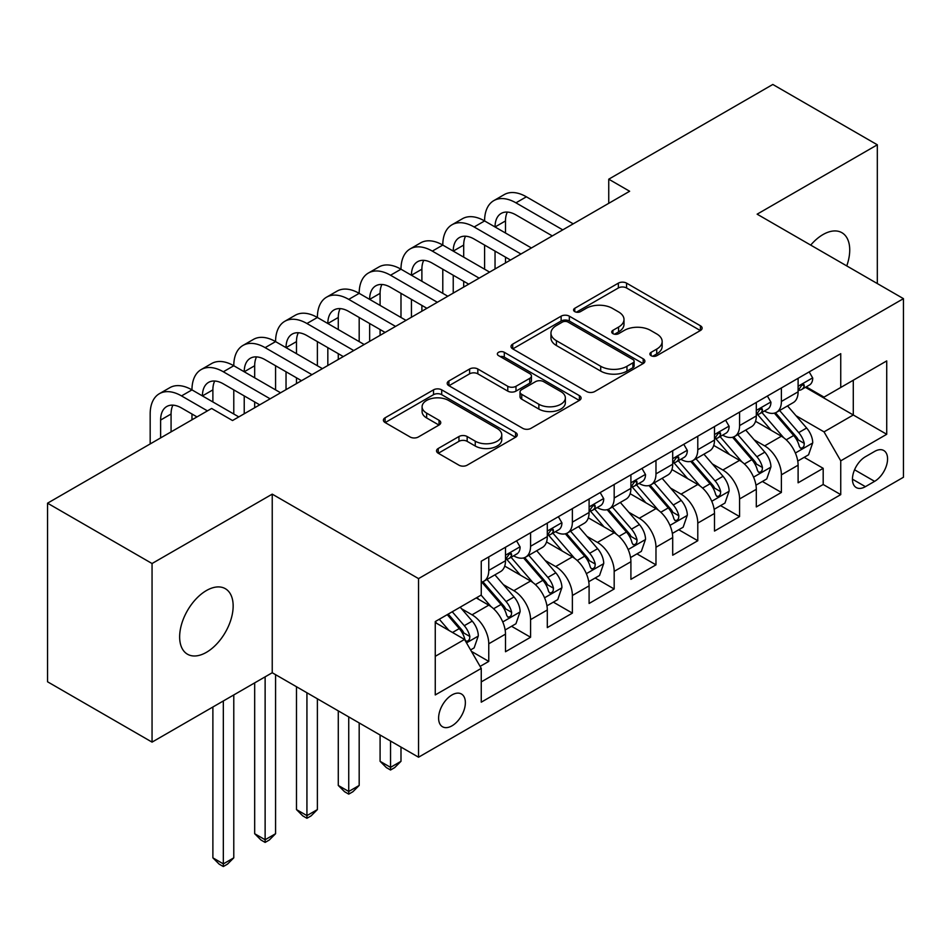 <?xml version="1.0" encoding="UTF-8"?>
<svg xmlns="http://www.w3.org/2000/svg" width="951" height="951" viewBox="0 0 951 951"><rect width="100%" height="100%" fill="white"/><g stroke="black" fill="none" stroke-linecap="round" stroke-linejoin="round"><path stroke-width="1.43" d="M651.078 355.674A4.066 2.342 0 0 0 656.832 355.674L700.423 330.508A5.801 3.352 0 0 0 702.123 328.143A5.801 3.352 0 0 0 700.423 325.777L626.566 283.136A5.801 3.352 0 0 0 618.364 283.136L574.761 308.302A4.066 2.342 0 0 0 573.572 309.955A4.066 2.342 0 0 0 574.761 311.619A4.066 2.342 0 0 0 580.502 311.619L586.149 308.362A18.568 10.723 0 0 1 612.408 308.362L618.566 311.916A18.568 10.723 0 0 1 623.999 319.488A18.568 10.723 0 0 1 618.566 327.073L612.919 330.33A4.066 2.342 0 0 0 611.731 331.994A4.066 2.342 0 0 0 612.919 333.646A4.066 2.342 0 0 0 618.673 333.646L624.308 330.389A18.568 10.723 0 0 1 650.567 330.389L656.725 333.944A18.568 10.723 0 0 1 662.158 341.528A18.568 10.723 0 0 1 656.725 349.1L651.078 352.357A4.066 2.342 0 0 0 649.89 354.022A4.066 2.342 0 0 0 651.078 355.674L651.078 352.357M206.403 652.338A37.838 21.849 120 0 0 231.117 619.006A37.838 21.849 120 0 0 225.316 588.681A37.838 21.849 120 0 0 206.403 590.559A37.838 21.849 120 0 0 181.677 623.904A37.838 21.849 120 0 0 187.478 654.217A37.838 21.849 120 0 0 206.403 652.338M846.747 265.923A37.838 21.849 120 0 0 841.897 232.698A37.838 21.849 120 0 0 822.984 234.576A37.838 21.849 120 0 0 810.704 245.108M451.987 725.827A18.913 10.925 120 0 0 464.35 709.161A18.913 10.925 120 0 0 461.449 694.004A18.913 10.925 120 0 0 451.987 694.943A18.913 10.925 120 0 0 439.624 711.61A18.913 10.925 120 0 0 442.524 726.766A18.913 10.925 120 0 0 451.987 725.827M438.233 448.48A5.801 3.352 0 0 0 436.533 450.857A5.801 3.352 0 0 0 438.233 453.223L458.953 465.182A5.801 3.352 0 0 0 467.155 465.182L515.573 437.234A5.801 3.352 0 0 0 517.273 434.857A5.801 3.352 0 0 0 515.573 432.491L441.716 389.851A5.801 3.352 0 0 0 433.513 389.851L385.096 417.81A5.801 3.352 0 0 0 383.396 420.176A5.801 3.352 0 0 0 385.096 422.541L410.119 436.996A5.801 3.352 0 0 0 418.333 436.996L439.053 425.026A5.801 3.352 0 0 0 440.753 422.66A5.801 3.352 0 0 0 439.053 420.294L426.642 413.126A15.525 8.963 0 0 1 422.089 406.79A15.525 8.963 0 0 1 431.671 398.505A15.525 8.963 0 0 1 448.587 400.454L497.218 428.521A15.525 8.963 0 0 1 501.759 434.857A15.525 8.963 0 0 1 492.178 443.142A15.525 8.963 0 0 1 475.262 441.193L467.155 436.521A5.801 3.352 0 0 0 458.953 436.521L438.233 448.48L438.233 453.223M272.236 494.14L152.053 563.527L47.55 503.186L47.55 681.784L152.053 742.125L272.236 672.737L418.547 757.21L418.547 578.612L272.236 494.14L272.236 672.737M877.321 283.564L877.321 144.802L757.139 214.177L903.45 298.65L418.547 578.612M877.321 144.802L772.818 84.461L608.747 179.192L608.747 203.324M47.55 503.186L211.621 408.466L232.519 420.532L629.645 191.258L608.747 179.192M586.565 391.515A5.801 3.352 0 0 0 594.767 391.515L643.185 363.555A5.801 3.352 0 0 0 644.885 361.19A5.801 3.352 0 0 0 643.185 358.824L569.328 316.172A5.801 3.352 0 0 0 561.126 316.172L512.708 344.131A5.801 3.352 0 0 0 511.008 346.497A5.801 3.352 0 0 0 512.708 348.874L586.565 391.515M500.167 356.554A4.066 2.342 0 0 1 504.292 357.136L504.292 352.298L579.385 395.652A5.801 3.352 0 0 1 581.085 398.029A5.801 3.352 0 0 1 579.385 400.395L530.967 428.342A5.801 3.352 0 0 1 522.753 428.342L448.896 385.702L448.896 380.971A5.801 3.352 0 0 0 447.196 383.336A5.801 3.352 0 0 0 448.896 385.702M448.896 380.971L469.616 369A5.801 3.352 0 0 1 477.83 369L507.775 386.296A5.801 3.352 0 0 0 515.989 386.296L529.731 378.367A5.801 3.352 0 0 0 531.431 375.99A5.801 3.352 0 0 0 529.731 373.624L498.55 355.615A4.066 2.342 0 0 1 497.361 353.962A4.066 2.342 0 0 1 499.869 351.799A4.066 2.342 0 0 1 504.292 352.298M480.1 666.401L488.766 661.397L471.423 651.376M461.556 608.759L472.053 614.81A23.644 13.647 60 0 1 488.766 643.779L505.492 634.127L505.492 651.744L530.575 637.253L511.555 626.281M503.352 584.615L513.849 590.678A23.644 13.647 60 0 1 530.575 619.636L547.3 609.983L547.3 627.601L572.371 613.122L553.351 602.138M545.161 560.484L555.657 566.546A23.644 13.647 60 0 1 572.371 595.504L589.097 585.852L589.097 603.469L614.18 588.99L595.16 578.006M586.957 536.352L597.454 542.415A23.644 13.647 60 0 1 614.18 571.373L630.905 561.72L630.905 579.337L655.976 564.858L636.956 553.874M628.766 512.22L639.262 518.271A23.644 13.647 60 0 1 655.976 547.241L672.702 537.588L672.702 555.206L697.784 540.727L678.764 529.743M670.562 488.077L681.059 494.14A23.644 13.647 60 0 1 697.784 523.098L714.498 513.445L714.498 531.062L739.581 516.583L720.561 505.611M712.37 463.945L722.867 470.008A23.644 13.647 60 0 1 739.581 498.966L756.307 489.313L756.307 506.931L781.389 492.452L781.389 474.834A23.644 13.647 -120 0 0 764.663 445.876L754.167 439.814M762.369 481.468L781.389 492.452M505.492 634.127A23.644 13.647 -120 0 0 488.766 605.157L476.225 597.917M547.3 609.983A23.644 13.647 -120 0 0 530.575 581.025L504.719 566.095M589.097 585.852A23.644 13.647 -120 0 0 572.371 556.894L546.528 541.963M630.905 561.72A23.644 13.647 -120 0 0 614.18 532.762L588.324 517.831M672.702 537.588A23.644 13.647 -120 0 0 655.976 508.619L630.133 493.7M714.498 513.445A23.644 13.647 -120 0 0 697.784 484.487L671.929 469.568M756.307 489.313A23.644 13.647 -120 0 0 739.581 460.355L713.737 445.425M874.611 451.428L865.41 456.73A18.331 10.58 120 0 0 853.439 472.885A18.331 10.58 120 0 0 856.245 487.566A18.331 10.58 120 0 0 865.41 486.662L874.611 481.349A18.331 10.58 120 0 0 886.582 465.205A18.331 10.58 120 0 0 883.764 450.512A18.331 10.58 120 0 0 874.611 451.428M418.547 757.21L903.45 477.247L903.45 298.65M435.261 656.321L464.528 639.429L481.254 668.387L481.254 702.183L840.743 494.627L840.743 460.831L824.03 431.873L795.975 415.682M481.254 668.387L435.261 694.943L435.261 621.574L481.254 595.017L481.254 561.233L840.743 353.677L840.743 387.473L886.724 360.916L886.724 434.286L840.743 460.831M513.635 555.8L513.849 555.931A23.644 13.647 60 0 0 525.677 557.096L542.403 547.443A23.644 13.647 -120 0 0 547.3 536.614L547.3 523.098M555.432 531.668L555.657 531.787A23.644 13.647 60 0 0 567.474 532.964L584.199 523.312A23.644 13.647 -120 0 0 589.097 512.482L589.097 498.966M597.24 507.525L597.454 507.656A23.644 13.647 60 0 0 609.282 508.833L626.008 499.168A23.644 13.647 -120 0 0 630.905 488.35L630.905 474.834M639.036 483.393L639.262 483.524A23.644 13.647 60 0 0 651.078 484.689L667.804 475.036A23.644 13.647 -120 0 0 672.702 464.219L672.702 450.703M680.845 459.262L681.059 459.392A23.644 13.647 60 0 0 692.887 460.557L709.612 450.905A23.644 13.647 -120 0 0 714.498 440.075L714.498 426.559M722.641 435.13L722.867 435.249A23.644 13.647 60 0 0 734.683 436.426L751.409 426.773A23.644 13.647 -120 0 0 756.307 415.944L756.307 402.428M481.254 681.903L823.186 484.487L823.186 468.32L798.103 482.799L798.103 465.182A23.644 13.647 -120 0 0 781.389 436.224L755.534 421.293M764.449 410.998L764.663 411.117A23.644 13.647 -120 0 0 776.492 412.294A23.644 13.647 -120 0 0 781.389 401.465L781.389 387.949M776.492 412.294L793.205 402.642A23.644 13.647 -120 0 0 798.103 391.812L798.103 378.296M488.766 556.894L488.766 570.41A23.644 13.647 60 0 1 483.869 581.227A23.644 13.647 60 0 1 481.254 582.19M483.869 581.227L500.595 571.575A23.644 13.647 -120 0 0 505.492 560.757L505.492 547.241M530.575 532.75L530.575 546.266A23.644 13.647 60 0 1 525.677 557.096M572.371 508.619L572.371 522.135A23.644 13.647 60 0 1 567.474 532.964M614.18 484.487L614.18 498.003A23.644 13.647 60 0 1 609.282 508.833M655.976 460.355L655.976 473.871A23.644 13.647 60 0 1 651.078 484.689M697.784 436.224L697.784 449.74A23.644 13.647 60 0 1 692.887 460.557M739.581 412.08L739.581 425.596A23.644 13.647 60 0 1 734.683 436.426M739.581 498.966L739.581 516.583M697.784 523.098L697.784 540.727M655.976 547.241L655.976 564.858M614.18 571.373L614.18 588.99M572.371 595.504L572.371 613.122M530.575 619.636L530.575 637.253M488.766 643.779L488.766 661.397M464.528 639.429L435.261 622.536M824.03 431.873L853.285 414.981L853.285 380.222L886.724 360.916M805.414 387.342L886.724 434.286M806.246 386.855L824.03 397.126L840.743 387.473M152.053 563.527L152.053 742.125M804.166 457.336L823.186 468.32M823.186 484.487L840.743 494.627M652.707 356.256L656.725 353.938A18.568 10.723 0 0 0 662.158 346.354L662.158 341.528M623.999 319.488L623.999 324.327A18.568 10.723 0 0 1 618.566 331.899L614.548 334.217M700.34 330.556L626.566 287.963A5.801 3.352 0 0 0 618.364 287.963L576.389 312.19M643.102 363.603L569.328 321.01A5.801 3.352 0 0 0 561.126 321.01L512.779 348.91M632.926 362.842A4.066 2.342 0 0 0 634.115 361.19A4.066 2.342 0 0 0 632.926 359.526L568.092 322.104A4.066 2.342 0 0 0 562.35 322.104L556.406 325.539A18.568 10.723 0 0 0 550.962 333.112A18.568 10.723 0 0 0 556.406 340.696L600.711 366.278A18.568 10.723 0 0 0 626.971 366.278L632.926 362.842L632.926 367.668A4.066 2.342 0 0 0 634.115 366.016L634.115 361.19M550.962 333.112L550.962 337.938A18.568 10.723 0 0 0 556.406 345.522L556.406 340.696M632.926 367.668L626.971 371.104A18.568 10.723 0 0 1 600.711 371.104L556.406 345.522M448.979 385.749L469.616 373.826L469.616 369M531.431 375.99L531.431 380.816A5.801 3.352 0 0 1 529.731 383.194L515.989 391.123A5.801 3.352 0 0 1 507.775 391.123L477.83 373.826A5.801 3.352 0 0 0 469.616 373.826M504.292 357.136L579.302 400.442M538.86 404.246A15.525 8.963 0 0 0 555.776 406.184A15.525 8.963 0 0 0 565.358 397.91A15.525 8.963 0 0 0 560.817 391.574L543.687 381.684A5.801 3.352 0 0 0 535.472 381.684L521.73 389.613A5.801 3.352 0 0 0 520.031 391.978A5.801 3.352 0 0 0 521.73 394.356L538.86 404.246L538.86 409.073A15.525 8.963 0 0 0 555.776 411.01A15.525 8.963 0 0 0 565.358 402.737L565.358 397.91M520.031 391.978L520.031 396.805A5.801 3.352 0 0 0 521.73 399.182L521.73 394.356M538.86 409.073L521.73 399.182M501.759 434.857L501.759 439.683A15.525 8.963 0 0 1 492.178 447.969A15.525 8.963 0 0 1 475.262 446.031L467.155 441.347A5.801 3.352 0 0 0 458.953 441.347L438.304 453.27M422.089 406.79L422.089 411.617A15.525 8.963 0 0 0 426.642 417.953L426.642 413.126M438.97 425.073L426.642 417.953M515.501 437.27L441.716 394.677A5.801 3.352 0 0 0 433.513 394.677L385.167 422.589M797.758 461.045L808.564 454.804L812.736 442.738A15.668 9.046 -120 0 0 806.638 428.021L787.535 405.911M783.707 437.745L761.882 412.472M771.285 430.387L758.625 415.718A37.541 21.671 -120 0 0 757.46 414.41M774.364 413.138L793.681 435.51A15.668 9.046 60 0 1 799.268 446.304L800.409 448.159L802.525 447.862L803.94 446.138L804.284 443.404A15.668 9.046 -120 0 0 798.697 432.61L779.594 410.499M775.493 412.77L796.249 436.806A7.977 4.612 60 0 1 798.269 439.933L804.284 443.404M809.182 371.9L812.736 378.058A15.668 9.046 60 0 1 809.491 384.989L801.55 389.565A15.668 9.046 -120 0 0 804.284 385.963L803.952 384.573L801.99 384.965L799.268 388.864A15.668 9.046 60 0 1 798.103 391.087M150.175 443.939L150.175 414.018A44.34 25.594 60 0 1 159.352 393.714L169.813 387.687A44.34 25.594 60 0 1 191.971 389.886A44.34 25.594 60 0 1 201.16 369.582L211.609 363.555A44.34 25.594 60 0 1 233.78 365.743A44.34 25.594 60 0 1 242.957 345.451L253.418 339.412A44.34 25.594 60 0 1 275.576 341.611A44.34 25.594 60 0 1 284.765 321.319L295.214 315.28A44.34 25.594 60 0 1 317.384 317.479A44.34 25.594 60 0 1 326.562 297.176L337.023 291.149A44.34 25.594 60 0 1 359.181 293.348A44.34 25.594 60 0 1 368.37 273.044L378.819 267.017A44.34 25.594 60 0 1 400.989 269.204A44.34 25.594 60 0 1 410.166 248.912L420.615 242.874A44.34 25.594 60 0 1 442.786 245.073A44.34 25.594 60 0 1 451.975 224.781L462.424 218.742A44.34 25.594 60 0 1 484.594 220.941A44.34 25.594 60 0 1 493.771 200.649L504.22 194.61A44.34 25.594 60 0 1 526.39 196.809L573.215 223.842M493.771 200.649A44.34 25.594 60 0 1 515.941 202.836L562.766 229.869M798.626 390.302L798.697 390.302A15.668 9.046 -120 0 0 801.55 389.565M552.305 235.907L515.941 214.902A29.564 17.07 -120 0 0 501.165 213.44A29.564 17.07 -120 0 0 495.043 226.98L505.492 220.941L505.492 233.007M507.347 212.085A29.564 17.07 -120 0 0 505.492 220.941M495.043 251.112L495.043 268.967M505.492 257.139L505.492 262.94M484.594 269.204L484.594 245.073M755.95 485.176L766.756 478.935L770.94 466.87A15.668 9.046 -120 0 0 764.83 452.165L745.739 430.042M741.911 461.877L720.085 436.604M729.488 454.519L716.816 439.849A37.541 21.671 -120 0 0 715.651 438.554M732.555 437.27L751.872 459.642A15.668 9.046 60 0 1 757.46 470.436L758.601 472.29L760.717 471.993L762.131 470.269L762.476 467.535A15.668 9.046 -120 0 0 756.889 456.742L737.798 434.631M733.697 436.913L754.452 460.938A7.977 4.612 60 0 1 756.461 464.064L762.476 467.535M714.153 509.308L724.959 503.067L729.132 491.001A15.668 9.046 -120 0 0 723.033 476.296L703.93 454.186M700.102 486.02L678.277 460.748M687.68 478.662L675.02 463.993A37.541 21.671 -120 0 0 673.855 462.685M690.759 461.413L710.076 483.774A15.668 9.046 60 0 1 715.663 494.568L716.804 496.422L718.92 496.125L720.335 494.401L720.68 491.667A15.668 9.046 -120 0 0 715.093 480.885L695.989 458.762M691.888 461.045L712.644 485.081A7.977 4.612 60 0 1 714.665 488.196L720.68 491.667M672.345 533.44L683.151 527.211L687.335 515.133A15.668 9.046 -120 0 0 681.225 500.428L662.134 478.317M658.306 510.152L636.481 484.879M645.884 502.794L633.211 488.125A37.541 21.671 -120 0 0 632.046 486.817M648.951 485.545L668.268 507.905A15.668 9.046 60 0 1 673.855 518.699L674.996 520.554L677.112 520.256L678.527 518.545L678.871 515.811A15.668 9.046 -120 0 0 673.284 505.017L654.193 482.906M650.092 485.176L670.847 509.213A7.977 4.612 60 0 1 672.856 512.327L678.871 515.811M630.549 557.571L641.354 551.342L645.527 539.276A15.668 9.046 -120 0 0 639.429 524.56L620.325 502.449M616.498 534.284L594.672 509.011M604.075 526.925L591.415 512.256A37.541 21.671 -120 0 0 590.25 510.949M607.154 509.677L626.471 532.049A15.668 9.046 60 0 1 632.058 542.831L633.2 544.697L635.316 544.4L636.73 542.676L637.075 539.942A15.668 9.046 -120 0 0 631.488 529.148L612.385 507.038M608.283 509.308L629.051 533.345A7.977 4.612 60 0 1 631.06 536.471L637.075 539.942M390.54 741.031L390.54 767.35L400.989 761.311L400.989 747.07M400.989 761.311L394.713 767.588L390.54 770.001L386.356 767.588L380.091 761.311L380.091 735.004M380.091 761.311L390.54 767.35L390.54 770.001M767.386 396.032L770.94 402.19A15.668 9.046 60 0 1 767.695 409.12L759.754 413.709A15.668 9.046 -120 0 0 762.476 410.095L762.143 408.704L760.194 409.096L757.46 412.996A15.668 9.046 60 0 1 756.307 415.218M451.975 224.781A44.34 25.594 60 0 1 474.145 226.98L484.594 220.941L531.407 247.973M474.145 226.98L520.958 254M756.83 414.434L756.889 414.434A15.668 9.046 -120 0 0 759.754 413.709M510.509 260.039L474.145 239.046A29.564 17.07 -120 0 0 459.357 237.584A29.564 17.07 -120 0 0 453.235 251.112M465.538 236.217A29.564 17.07 -120 0 0 463.696 245.073L463.696 257.139M453.235 275.243L453.235 293.098M463.696 281.282L463.696 287.071M442.786 293.348L442.786 269.204M725.577 420.164L729.132 426.321A15.668 9.046 60 0 1 725.886 433.252L717.946 437.84A15.668 9.046 -120 0 0 720.68 434.227L720.347 432.836L718.385 433.228L715.663 437.127A15.668 9.046 60 0 1 714.498 439.362M410.166 248.912A44.34 25.594 60 0 1 432.336 251.112L442.786 245.073L489.61 272.105M432.336 251.112L479.161 278.144M715.021 438.577L715.093 438.577A15.668 9.046 -120 0 0 717.946 437.84M468.712 284.171L432.336 263.177A29.564 17.07 -120 0 0 417.56 261.715A29.564 17.07 -120 0 0 411.438 275.243L421.887 269.204L421.887 281.282M423.742 260.348A29.564 17.07 -120 0 0 421.887 269.204M411.438 299.375L411.438 317.242M421.887 305.414L421.887 311.203M400.989 317.479L400.989 293.348M683.781 444.307L687.335 450.453A15.668 9.046 60 0 1 684.09 457.383L676.149 461.972A15.668 9.046 -120 0 0 678.871 458.37L678.538 456.979L676.589 457.36L673.855 461.259A15.668 9.046 60 0 1 672.702 463.494M368.37 273.044A44.34 25.594 60 0 1 390.54 275.243L400.989 269.204L447.802 296.236M390.54 275.243L437.353 302.275M673.225 462.709L673.284 462.709A15.668 9.046 -120 0 0 676.149 461.972M426.904 308.302L390.54 287.309A29.564 17.07 -120 0 0 375.752 285.847A29.564 17.07 -120 0 0 369.642 299.375L380.091 293.348L380.091 305.414M381.933 284.48A29.564 17.07 -120 0 0 380.091 293.348M369.642 323.506L369.642 341.373M380.091 329.545L380.091 335.334M359.181 341.611L359.181 317.479M641.973 468.439L645.527 474.597A15.668 9.046 60 0 1 642.282 481.527L634.341 486.104A15.668 9.046 -120 0 0 637.075 482.502L636.742 481.111L634.781 481.503L632.058 485.39A15.668 9.046 60 0 1 630.905 487.625M326.562 297.176A44.34 25.594 60 0 1 348.732 299.375L359.181 293.348L406.006 320.368M348.732 299.375L395.557 326.407M631.428 486.841L631.488 486.841A15.668 9.046 -120 0 0 634.341 486.104M385.107 332.446L348.732 311.441A29.564 17.07 -120 0 0 333.956 309.978A29.564 17.07 -120 0 0 327.833 323.506L338.283 317.479L338.283 329.545M340.137 308.611A29.564 17.07 -120 0 0 338.283 317.479M327.833 347.65L327.833 365.505M338.283 353.677L338.283 359.466M317.384 365.743L317.384 341.611M588.74 581.715L599.546 575.474L603.73 563.408A15.668 9.046 -120 0 0 597.62 548.691L578.529 526.581M574.701 558.415L552.876 533.142M562.279 551.057L549.607 536.388A37.541 21.671 -120 0 0 548.442 535.08M565.346 533.808L584.663 556.18A15.668 9.046 60 0 1 590.25 566.974L591.391 568.829L593.507 568.532L594.922 566.808L595.267 564.074A15.668 9.046 -120 0 0 589.679 553.28L570.588 531.169M566.487 533.452L587.242 557.476A7.977 4.612 60 0 1 589.251 560.603L595.267 564.074M348.732 716.899L348.732 791.482L359.181 785.443L359.181 722.938M359.181 785.443L352.916 791.719L348.732 794.133L344.559 791.719L338.283 785.443L338.283 710.872M338.283 785.443L348.732 791.482L348.732 794.133M600.176 492.57L603.73 498.728A15.668 9.046 60 0 1 600.485 505.659L592.544 510.247A15.668 9.046 -120 0 0 595.267 506.633L594.934 505.243L592.984 505.635L590.25 509.534A15.668 9.046 60 0 1 589.097 511.757M284.765 321.319A44.34 25.594 60 0 1 306.935 323.506L317.384 317.479L364.197 344.512M306.935 323.506L353.748 350.539M589.62 510.972L589.679 510.972A15.668 9.046 -120 0 0 592.544 510.247M343.299 356.577L306.935 335.584A29.564 17.07 -120 0 0 292.159 334.11A29.564 17.07 -120 0 0 286.037 347.65L296.486 341.611L296.486 353.677M298.329 332.755A29.564 17.07 -120 0 0 296.486 341.611M286.037 371.782L286.037 389.637M296.486 377.809L296.486 383.61M275.576 389.886L275.576 365.743M546.944 605.846L557.75 599.606L561.922 587.54A15.668 9.046 -120 0 0 555.824 572.835L536.721 550.712M532.893 582.559L511.067 557.286M520.47 575.189L507.81 560.531A37.541 21.671 -120 0 0 506.645 559.224M523.549 557.952L542.866 580.312A15.668 9.046 60 0 1 548.454 591.106L549.595 592.96L551.711 592.663L553.125 590.94L553.47 588.205A15.668 9.046 -120 0 0 547.883 577.412L528.78 555.301M524.679 557.583L545.446 581.62A7.977 4.612 60 0 1 547.455 584.734L553.47 588.205M306.935 692.768L306.935 815.613L317.384 809.586L317.384 698.807M317.384 809.586L311.108 815.863L306.935 818.276L302.751 815.863L296.486 809.586L296.486 686.729M296.486 809.586L306.935 815.613L306.935 818.276M558.368 516.702L561.922 522.86A15.668 9.046 60 0 1 558.677 529.79L550.736 534.379A15.668 9.046 -120 0 0 553.47 530.765L553.137 529.374L551.176 529.766L548.454 533.666A15.668 9.046 60 0 1 547.3 535.889M242.957 345.451A44.34 25.594 60 0 1 265.127 347.65L275.576 341.611L322.401 368.643M265.127 347.65L311.952 374.67M547.824 535.116L547.883 535.116A15.668 9.046 -120 0 0 550.736 534.379M301.503 380.709L265.127 359.716A29.564 17.07 -120 0 0 250.351 358.254A29.564 17.07 -120 0 0 244.229 371.782L254.678 365.743L254.678 377.809M256.532 356.887A29.564 17.07 -120 0 0 254.678 365.743M244.229 395.913L244.229 413.768M254.678 401.952L254.678 407.741M233.78 414.018L233.78 389.886M505.147 629.978L515.941 623.749L520.126 611.671A15.668 9.046 -120 0 0 514.027 596.966L494.924 574.856M491.096 606.69L481.099 595.112M478.674 599.332L477.045 597.442M481.741 582.083L501.058 604.444A15.668 9.046 60 0 1 506.645 615.238L507.786 617.092L509.902 616.795L511.317 615.071L511.662 612.337A15.668 9.046 -120 0 0 506.075 601.555L486.983 579.432M482.882 581.715L503.638 605.751A7.977 4.612 60 0 1 505.647 608.866L511.662 612.337M265.127 676.839L265.127 839.745L275.576 833.718L275.576 674.663M275.576 833.718L269.311 839.995L265.127 842.408L260.954 839.995L254.678 833.718L254.678 682.877M254.678 833.718L265.127 839.745L265.127 842.408M516.571 540.846L520.126 546.991A15.668 9.046 60 0 1 516.88 553.922L508.94 558.51A15.668 9.046 -120 0 0 511.662 554.897L511.329 553.518L509.379 553.898L506.645 557.797A15.668 9.046 60 0 1 505.492 560.032M201.16 369.582A44.34 25.594 60 0 1 223.33 371.782L233.78 365.743L280.593 392.775M223.33 371.782L270.143 398.814M506.015 559.247L506.075 559.247A15.668 9.046 -120 0 0 508.94 558.51M259.694 404.841L223.33 383.847A29.564 17.07 -120 0 0 208.554 382.385A29.564 17.07 -120 0 0 202.432 395.913L212.881 389.886L212.881 401.952M214.724 381.018A29.564 17.07 -120 0 0 212.881 389.886M191.971 419.807L191.971 414.018M470.59 649.925L474.145 647.881L478.317 635.815A15.668 9.046 -120 0 0 472.219 621.098L460.189 607.178M448.967 630.454L439.291 619.244M436.866 623.464L435.261 621.609M447.232 614.655L459.262 628.587A15.668 9.046 60 0 1 464.849 639.369L465.99 641.236L468.106 640.926L469.521 639.215L469.865 636.481A15.668 9.046 -120 0 0 464.278 625.687L452.248 611.766M448.206 614.096L461.841 629.883A7.977 4.612 60 0 1 463.85 633.009L469.865 636.481M223.33 700.97L223.33 863.888L233.78 857.85L233.78 694.943M233.78 857.85L227.503 864.126L223.33 866.539L219.146 864.126L212.881 857.85L212.881 707.009M212.881 857.85L223.33 863.888L223.33 866.539M159.352 393.714A44.34 25.594 60 0 1 181.522 395.913L191.971 389.886L238.796 416.907M181.522 395.913L207.449 410.88M196.988 416.907L181.522 407.979A29.564 17.07 -120 0 0 166.746 406.517A29.564 17.07 -120 0 0 160.624 420.045L160.624 437.912M172.927 405.15A29.564 17.07 -120 0 0 171.073 414.018L171.073 431.873M472.053 614.81L488.766 605.157M513.849 590.678L530.575 581.025M555.657 566.546L572.371 556.894M597.454 542.415L614.18 532.762M639.262 518.271L655.976 508.619M681.059 494.14L697.784 484.487M722.867 470.008L739.581 460.355M764.663 445.876L781.389 436.224M781.389 401.465L798.103 391.812M488.766 570.41L505.492 560.757M530.575 546.266L547.3 536.614M572.371 522.135L589.097 512.482M614.18 498.003L630.905 488.35M655.976 473.871L672.702 464.219M697.784 449.74L714.498 440.075M739.581 425.596L756.307 415.944M781.389 474.834L798.103 465.182M854.557 469.782L874.611 481.349M852.453 479.185L865.41 486.662M656.725 353.938L656.725 349.1M612.919 333.646L612.919 330.33M618.566 331.899L618.566 327.073M574.761 311.619L574.761 308.302M618.364 287.963L618.364 283.136M626.566 287.963L626.566 283.136M700.423 330.508L700.423 325.777M512.708 348.874L512.708 344.131M561.126 321.01L561.126 316.172M569.328 321.01L569.328 316.172M643.185 363.555L643.185 358.824M600.711 371.104L600.711 366.278M626.971 371.104L626.971 366.278M477.83 373.826L477.83 369M507.775 391.123L507.775 386.296M515.989 391.123L515.989 386.296M529.731 383.194L529.731 378.367M579.385 400.395L579.385 395.652M458.953 441.347L458.953 436.521M467.155 441.347L467.155 436.521M475.262 446.031L475.262 441.193M439.053 425.026L439.053 420.294M385.096 422.541L385.096 417.81M433.513 394.677L433.513 389.851M441.716 394.677L441.716 389.851M515.573 437.234L515.573 432.491M795.369 453.009L812.63 443.035M798.697 432.61L806.638 428.021M786.204 439.826L793.681 435.51M812.63 377.88L798.103 386.261M526.39 196.809L515.941 202.836M802.252 384.798L804.284 385.963M753.561 477.14L770.833 467.167M756.889 456.742L764.83 452.165M744.407 463.957L751.872 459.642M711.764 501.272L729.025 491.31M715.093 480.885L723.033 476.296M702.599 488.089L710.076 483.774M669.956 525.404L687.228 515.442M673.284 505.017L681.225 500.428M660.802 512.22L668.268 507.905M628.159 549.547L645.432 539.574M631.488 529.148L639.429 524.56M618.994 536.352L626.471 532.049M770.833 402.011L756.307 410.392M463.696 245.073L453.247 251.112M760.455 408.93L762.476 410.095M729.025 426.143L714.498 434.524M718.647 433.062L720.68 434.227M687.228 450.275L672.702 458.667M676.85 457.193L678.871 458.37M645.432 474.406L630.905 482.799M635.054 481.337L637.075 482.502M586.351 573.679L603.623 563.705M589.679 553.28L597.62 548.691M577.198 560.496L584.663 556.18M603.623 498.55L589.097 506.931M593.246 505.468L595.267 506.633M544.554 597.81L561.827 587.849M547.883 577.412L555.824 572.835M535.389 584.627L542.866 580.312M561.827 522.681L547.3 531.062M551.449 529.6L553.47 530.765M502.758 621.942L520.019 611.98M506.075 601.555L514.027 596.966M493.593 608.759L501.058 604.444M520.019 546.813L505.492 555.206M509.641 553.732L511.662 554.897M466.513 642.864L478.222 636.112M464.278 625.687L472.219 621.098M452.498 632.486L459.262 628.587M171.073 414.018L160.624 420.045"/></g></svg>
